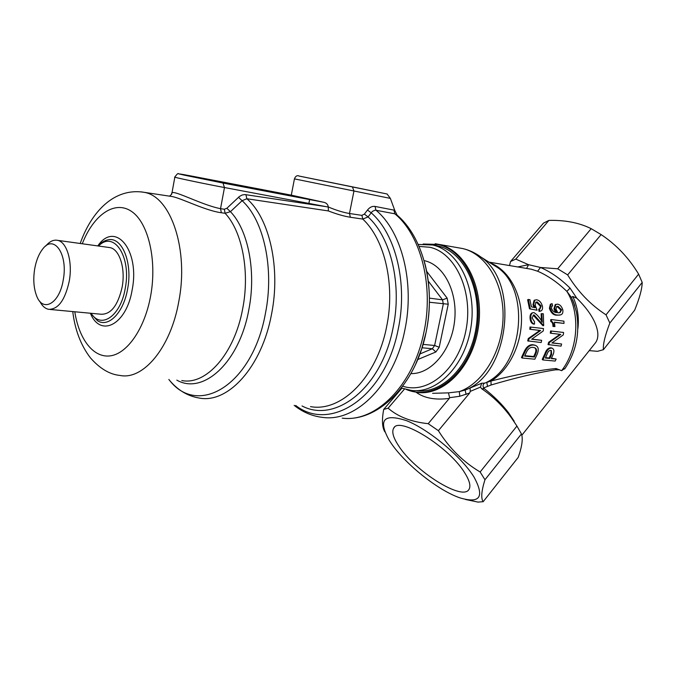 <?xml version="1.0" encoding="UTF-8"?>
<svg xmlns="http://www.w3.org/2000/svg" width="676" height="676" viewBox="0 0 676 676"><rect width="100%" height="100%" fill="white"/><g stroke="black" fill="none" stroke-linecap="round" stroke-linejoin="round"><path stroke-width="1.01" d="M98.062 245.963C101.265 242.49 104.636 240.436 108.16 239.803C121.967 236.515 132.758 262.575 127.637 288.813C123.666 312.658 108.439 328.097 97.428 320.678L90.643 313.258M98.535 246.03C113.754 230.034 131.575 256.652 125.254 288.28C120.776 316.005 101.045 329.542 91.125 313.301M108.506 247.416L109.994 247.619C119.567 249.241 125.677 268.592 122.136 287.139C117.954 305.417 110.957 314.45 101.138 314.239L50.066 309.456M45.715 246.056C49.551 241.433 53.522 239.532 57.629 240.352C66.949 241.94 72.814 261.916 69.248 281.148C65.073 300.102 58.204 309.49 48.63 309.321C45.064 308.594 42.081 305.882 39.698 301.183M63.248 279.906C59.547 303.913 42.58 313.064 36.47 295.48C33.69 287.9 33.09 279.053 34.679 268.955C36.132 260.775 38.726 254.235 42.461 249.334C53.683 233.533 68.276 253.948 63.248 279.906M396.998 215.052L394.826 213.81L375.188 210.109L372.324 211.427L368.065 216.911L362.784 219.083L350.371 217.266C343.864 216.21 336.53 214.098 328.375 210.937L246.867 198.752L242.101 200.696L230.44 211.672L225.125 213.286C242.236 231.403 250.01 271.651 242.684 308.729C234.53 353.878 206.019 385.557 181.776 380.537M424.655 262.601C430.468 284.79 430.942 308.036 426.091 332.347L421.697 348.833L415.655 364.254M397.015 215.061L396.28 214.436C423.201 236.406 435.978 286.582 426.057 332.398C415.706 384.779 377.791 422.517 342.208 418.148C375.501 422.703 413.366 385.599 423.869 332.423C434.009 285.821 420.835 234.969 394.826 213.81L393.922 210.109L394.742 210.337L390.365 198.398L294.432 178.886C295.547 176.013 297.195 175.092 299.358 176.106L352.399 186.846L353.954 190.995L349.484 213.506L361.888 215.357L364.364 214.115L368.065 216.911C391.091 237.834 402.245 284.951 393.026 328.113C381.568 387.965 335.423 423.725 302.054 405.963M298.834 176.013L387.069 193.987L390.365 198.398M394.742 210.337L397.065 215.052M224.314 209.23L225.125 213.286L221.348 212.746C205.605 210.692 182.385 198.702 172.481 196.598L169.591 196.167L171.746 194.156C169.507 187.21 199.978 204.642 220.537 208.681L224.314 209.23L226.849 208.301L230.44 211.672C248.227 230.102 256.398 271.558 248.827 309.743C239.372 362.64 203.045 395.257 176.833 380.132M226.849 208.301L239.431 196.471L242.042 195.043L244.813 194.553L328.325 206.983C336.133 210.278 343.18 212.45 349.484 213.506L350.371 217.266M221.348 212.746L220.537 208.681L224.474 187.539L222.979 183.044L183.948 175.084C176.335 173.326 178.963 173.673 191.84 176.115L291.297 195.161L323.567 202.242C326.314 202.783 327.902 204.363 328.325 206.983M140.997 191.84L169.406 196.141M364.364 214.115L367.499 210.033C369.721 207.228 372.239 206.028 375.045 206.434L393.922 210.109M238.467 197.282L242.101 200.696C263.801 220.097 274.448 268.516 265.465 313.233C252.562 385.675 197.206 417.768 168.899 379.473M328.291 207.169L328.375 210.937M367.499 210.033L371.209 212.847C395.798 234.133 407.958 283.776 398.198 329.28C385.286 396.998 330.496 432.775 295.716 405.473M410.898 373.6C430.722 374.259 450.892 351.199 454.449 322.139C458.227 293.097 444.419 265.381 425.001 260.818L424.097 260.606M416.424 390.703C442.341 394.294 470.53 365.733 476.157 327.26C482.106 288.829 463.66 251.514 437.837 245.903L433.485 245.151M429.404 298.124L442.543 299.857L447.14 298.133L448.239 304.225L429.395 302.248M448.239 304.225L439.214 347.27L435.859 351.976L432.327 348.731L422.027 347.768M423.066 344.388L434.626 345.495L443.304 304.039L442.543 299.857L428.238 281.039M439.214 347.27L434.626 345.495L432.327 348.731L419.906 353.97M398.544 445.695C414.481 470.969 462.714 501.465 469 489.365C470.952 486.137 469.617 480.78 465.003 473.31C449.582 447.233 398.857 415.706 393.694 428.17C391.598 431.77 393.221 437.609 398.544 445.695M432.615 393.322L448.467 392.866L459.325 391.615L465.113 390.069L481.658 383.241L484.557 383.14L490.953 381.036C516.38 374.529 538.079 370.355 556.052 368.513L561.604 370.676L565.229 368.183M390.601 442.391L389.156 440.169C377.808 419.627 383.723 413.171 406.893 420.793C429.285 429.826 461.581 456.841 474.011 477.053C484.768 496.894 480.095 503.84 460.01 497.882C438.082 490.531 404.552 463.618 390.601 442.391M516.937 426.049L521.45 433.958L484.954 479.757L480.146 471.983L516.937 426.049L511.157 417.472C502.919 406.082 493.117 396.516 481.726 388.759L480.467 387.103L470.268 391.387L469.659 393.01L438.386 430.696C449.346 448.23 463.263 461.987 480.146 471.983M438.386 430.696L428.204 423.675L449.32 398.401C435.31 400.234 424.249 398.189 416.129 392.274M404.552 388.987L388.117 408.177C397.961 416.762 411.321 421.925 428.204 423.675M388.117 408.177L383.706 409.411L401.983 388.1M384.847 431.846C382.126 427.367 381.746 419.889 383.706 409.411M515.78 259.102L510.532 261.536L543.47 223.131L548.912 220.41L515.78 259.102L528.564 264.696L540.504 267.485L557.666 268.786L591.187 228.682C579.247 222.75 565.153 219.996 548.912 220.41M591.187 228.682L601.116 234.58L567.654 274.904C577.819 291.542 590.613 304.859 606.026 314.83L638.626 274.135C628.832 257.911 616.326 244.72 601.116 234.58M638.626 274.135L642.2 282.433L609.845 323.035C605.045 335.482 602.899 344.363 603.406 349.686L634.654 310.191C639.555 298.184 642.073 288.931 642.2 282.433M556.052 368.513L555.478 369.823C537.572 372.569 516.118 377.614 491.122 384.982L483.636 387.931L484.295 388.649C493.919 396.22 501.955 404.189 508.403 412.554L514.191 421.207M564.688 368.944C576.189 351.934 580.101 332.964 576.417 312.05L572.944 300.6L574.87 306L571.49 297.491L566.885 291.39C557.489 282.289 547.729 275.563 537.614 271.211L540.504 267.485C550.746 271.879 560.59 278.749 570.029 288.111L576.822 298.234L572.817 296.468C577.541 306.65 579.231 317.348 577.895 328.57M576.822 298.234C584.799 305.991 590.647 313.732 594.365 321.446C598.522 330.522 598.978 337.527 595.725 342.47L594.77 343.67M555.478 369.823L559.593 369.789M484.954 479.757C481.43 491.004 480.83 498.313 483.163 501.702L518.238 457.348C522.066 446.363 523.131 438.572 521.45 433.958M609.845 323.035L606.026 314.83M567.654 274.904L557.666 268.786M603.406 349.686L597.516 351.326L589.235 350.616M423.522 244.019L438.082 244.526C466.009 250.399 485.047 292.809 476.081 333.699C467.522 374.707 434.398 400.386 407.881 390.06L406.479 389.52M517.74 266.944L528.564 264.696L526.604 268.431M509.493 265.558L510.532 261.536M484.295 388.649L481.726 388.759M469.659 393.01L459.79 396.263L449.616 397.691L449.32 398.401M483.163 501.702L477.983 502.091L465.418 499.454M555.452 312.304L553.923 308.847L555.157 304.682L557.472 304.132C559.939 304.487 561.722 306.414 562.829 309.921C563.159 312.811 562.381 314.467 560.497 314.881L557.049 315.185C553.602 315.337 551.041 313.03 549.377 308.29L550.374 304.251L552.115 303.651L552.655 305.839L551.658 306.194M559.804 315.067L557.049 315.185M563.987 323.407L554.362 322.199L554.937 326.576L553.695 326.423C553.813 323.821 553.086 322.122 551.498 321.32L551.447 319.554L563.919 321.151L563.987 323.407L554.43 322.384M554.937 326.576L552.934 326.44C553.053 323.872 552.317 322.199 550.737 321.413L550.687 319.672L551.447 319.554M552.14 342.816L561.604 344L561.038 346.146L548.033 344.574L548.633 342.276L560.007 334.316M548.751 344.844L549.36 342.512L560.776 334.409L550.315 333.183L550.568 330.961L563.59 332.465L563.319 334.865L551.929 342.96L561.604 344M542.845 359.936L545.574 354.089C546.909 350.193 548.895 348.191 551.515 348.089L552.292 348.258C554.151 349.281 554.404 351.402 553.061 354.638L551.286 358.601L556.171 359.057L555.157 361.068L542.845 359.936L542.228 359.429L544.907 353.675C546.216 349.83 548.185 347.861 550.813 347.768L552.148 348.208M551.472 358.204L556.171 359.057M533.972 307.445L532.958 304.724L534.108 300.372L536.524 299.772C539.262 300.186 541.222 302.299 542.414 306.118C542.853 308.771 542.296 310.419 540.741 311.053L539.051 311.425L538.721 309.135L540.141 308.763L541.146 305.941L540.403 306.253L536.541 302.366L535.662 302.366M540.741 311.053L539.051 311.425M539.761 308.847L540.403 306.253M541.146 305.941L537.268 301.995L536.009 302.13L535.206 305.163L537.074 310.208L529.485 308.814L527.626 299.755L529.866 299.578L531.454 306.845L535.062 307.707L533.702 304.403L534.843 299.975M543.665 325.68L534.209 315.008L533.525 315.024L532.096 317.99L534.522 321.708L534.462 324.125C532.223 323.474 531.006 321.362 530.795 317.779C530.702 314.974 531.437 313.275 533.026 312.692L534.04 312.642C537.251 314.686 539.989 317.897 542.253 322.258L541.865 313.63L543.36 313.825L543.665 325.68L542.896 325.68L533.178 315.143M534.462 324.125L533.694 324.134C531.454 323.491 530.237 321.413 530.035 317.889C529.933 315.134 530.677 313.461 532.249 312.887L533.026 312.692M541.493 321.472L541.104 313.816L541.865 313.63M531.851 339.107L541.679 340.315L541.155 342.521L527.711 340.907L528.269 338.549L539.854 330.437L529.798 329.263L530.018 326.998L543.479 328.544L543.242 330.986L531.666 339.225L541.679 340.315M522.1 358.026L524.458 352.99C526.832 347.32 529.976 344.675 533.863 345.064L535.4 345.385C538.451 346.577 539.051 349.526 537.192 354.216L534.843 359.201L522.1 358.026L521.475 357.511L523.799 352.551C526.139 346.965 529.257 344.371 533.153 344.76L535.502 345.419M537.614 271.211L531.277 269.217L488.883 262.102M481.658 383.241L480.467 387.103M484.557 383.14C482.968 384.154 482.664 385.751 483.636 387.931M490.818 263.31L497.73 267.645C530.423 289.945 523.207 365.116 486.762 382.219L487.48 386.216M490.134 262.888C508.014 269.42 521.28 292.167 521.509 318.32C521.779 344.456 508.884 370.431 490.953 381.036L491.122 384.982M571.49 297.491L572.817 296.468M561.604 370.676C578.217 349.492 580.6 313.36 566.885 291.39L570.029 288.111M470.268 391.387L470.065 388.092M466.119 394.488L465.113 390.069C508.648 374.462 519.971 283.548 481.405 257.412C475.659 253.061 469.406 250.103 462.654 248.548L462.519 248.523M459.79 396.263L459.325 391.615C483.01 383.376 502.445 351.258 503.071 317.205C503.848 283.134 485.824 253.779 462.654 248.548L439.206 244.45C465.587 250.205 484.447 288.331 478.363 327.59C472.6 366.907 443.794 396.06 417.32 392.426L408.431 390.331M449.616 397.691L448.467 392.866M533.863 345.064L533.153 344.76M524.458 352.99L523.799 352.551M533.127 347.405C530.145 346.957 527.762 348.884 525.962 353.176L524.652 356.1L534.37 357.012L535.679 354.114C537.124 350.726 536.778 348.605 534.64 347.743L533.127 347.405M524.838 355.694L533.727 356.531L535.02 353.683C536.305 350.844 536.169 348.858 534.623 347.734M535.02 353.683L535.679 354.114M533.727 356.531L534.37 357.012M528.429 341.16L529.004 338.769L528.269 338.549M529.004 338.769L540.614 330.513L539.854 330.437M540.614 330.513L529.798 329.263M530.559 329.339L530.778 327.032M534.209 315.008L533.44 315.16M530.795 317.779L530.035 317.889M533.702 304.403L532.958 304.724M539.803 311.197L539.473 308.873M537.268 301.995L536.541 302.366M537.074 310.208L529.485 308.814M530.237 308.569L528.345 299.367M551.515 348.089L550.813 347.768M545.574 354.089L544.907 353.675M550.796 350.388C549.149 350.421 547.923 351.647 547.112 354.08L545.338 358.043L549.825 358.466L551.608 354.469L551.371 350.523L550.796 350.388M545.532 357.646L549.182 357.984L550.94 354.055L551.109 350.438M550.94 354.055L551.608 354.469M549.182 357.984L549.825 358.466M549.36 342.512L548.633 342.276M551.067 333.285L551.32 331.029M553.695 326.423L552.934 326.44M551.498 321.32L550.737 321.413M552.655 305.839L551.996 305.966L551.396 308.281C552.689 311.104 554.438 312.549 556.644 312.616L554.666 308.552L555.892 304.31M554.666 308.552L553.923 308.847M557.801 314.991C554.362 315.151 551.802 312.811 550.12 307.994L549.377 308.29M550.12 307.994L551.109 303.879M558.122 306.338L556.88 306.456L555.959 309.084L557.869 312.802L560.1 312.667L561.612 309.794L558.122 306.338L556.517 306.676M559.703 312.768L560.869 310.081L557.387 306.676M560.869 310.081L561.612 309.794M82.269 243.774C93.44 214.985 114.557 199.91 131.389 211.318C148.264 222.438 157.254 260.032 150.647 295.894C144.782 328.418 127.477 353.421 110.551 355.829C93.584 358.356 79.067 339.453 74.799 311.771M80.191 243.487C91.285 211.951 114.252 187.201 144.453 192.39C170.977 196.691 188.976 249.883 178.777 301.597C170.673 347.87 143.101 380.436 119.906 375.425C109.689 374.462 99.837 368.581 90.356 357.79C80.833 345.275 74.96 329.871 72.746 311.577M97.8 245.929C115.081 220.325 140.169 249.968 132.166 289.801C126.513 324.894 100.318 338.068 90.39 313.233M245.912 194.646L246.867 198.752C269.53 218.196 280.844 268.102 271.532 314.239C261.823 367.136 227.896 403.825 199.217 398.046C187.413 396.068 177.289 389.875 168.839 379.473M375.045 206.434L375.949 210.177C401.874 231.547 414.963 283.109 404.772 330.412C394.201 384.39 356.328 422.061 323.153 417.455C312.549 416.323 302.882 412.292 294.153 405.355M361.888 215.357L362.784 219.083C384.872 239.617 395.46 285.221 386.571 326.99C376.794 377.504 341.16 412.377 310.529 406.614M328.316 207.067L224.474 187.539C203.932 183.703 171.248 176.799 174.847 177.078C176.994 173.943 178.287 172.879 178.726 173.884L222.979 183.044L323.567 202.242M222.919 183.027L323.432 202.209M352.289 186.821L387.162 194.012M402.744 386.199C427.874 394.657 458.303 369.434 465.848 330.834C473.758 292.328 455.911 252.892 429.851 247.272L419.061 246.41M402.685 388.362L411.278 390.398C437.186 393.998 465.384 365.319 471.037 326.677C476.994 288.086 458.556 250.635 432.741 245.025L428.846 244.315M435.859 351.976L417.709 359.564M426.683 271.363L447.14 298.133M474.408 252.934L490.962 263.403M435.209 243.723L439.206 244.45L423.184 244.019M109.994 247.619L57.629 240.352M171.898 193.328L174.831 177.171M291.297 195.17L294.432 178.886M308.881 203.408L309.625 199.581M437.837 245.903L432.699 245.008L418.19 244.45M401.459 387.897L402.414 388.261M521.83 435.26L595.725 342.47M406.191 389.444L408.177 390.238M508.403 412.554L511.157 417.472M534.716 345.081L535.4 345.385M551.599 347.937L552.292 348.258M559.77 315.084L560.421 314.898M394.378 427.367L393.694 428.17"/></g></svg>
